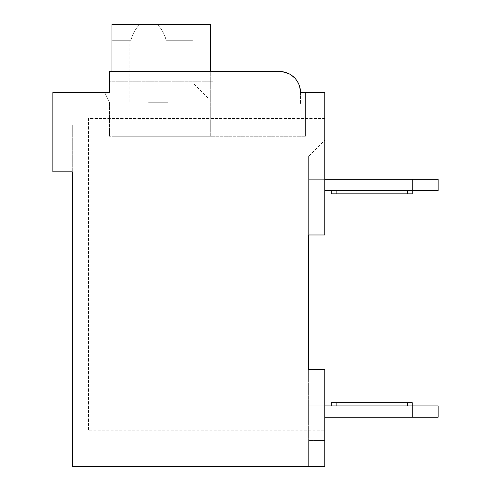<?xml version="1.0" encoding="UTF-8"?>
<svg xmlns="http://www.w3.org/2000/svg" width="491" height="491" viewBox="0 0 491 491"><rect width="100%" height="100%" fill="white"/><g stroke="black" fill="none" stroke-linecap="round" stroke-linejoin="round"><path stroke-width="0.37" stroke-dasharray="2.46 1.84" d="M308.63 234.98L308.63 156.31L308.63 234.98L308.63 156.31L308.63 234.98L324.815 234.98L324.815 92.535L300.535 92.535A21.045 21.045 0 0 0 279.489 71.49L109.53 71.49L109.53 92.535L52.875 92.535L52.875 171.85L72.3 171.85L72.3 466.45L324.815 466.45L324.815 369.33L308.63 369.33L308.63 234.98L324.815 234.98L324.815 118.435L88.49 118.435L88.49 430.84L88.49 118.435L324.815 118.435L324.815 234.98L324.815 140.125L324.815 234.98L308.63 234.98L324.815 234.98L308.63 234.98L324.815 234.98L308.63 234.98L308.63 440.55L324.815 440.55L324.815 369.33L308.63 369.33L308.63 440.55L308.63 369.33L324.815 369.33L324.815 430.84L88.49 430.84L324.815 430.84L324.815 369.33L308.63 369.33L308.63 466.45L308.63 440.55L308.63 466.45L308.63 440.55L324.815 440.55L324.815 466.45L324.815 369.33L308.63 369.33M308.63 156.31L324.815 140.125L308.63 156.31M324.815 179.295L308.63 179.295L308.63 190.625L308.63 179.295L308.63 190.625L308.63 179.295L412.225 179.295L412.225 190.625L438.125 190.625L438.125 179.295L308.63 179.295L438.125 179.295L438.125 190.625L407.37 190.625L412.225 190.625L412.225 179.295L438.125 179.295L438.125 190.625L331.29 190.625L412.225 190.625L412.225 179.295M324.815 405.91L308.63 405.91L308.63 417.24L308.63 405.91L308.63 417.24L308.63 405.91L412.225 405.91L407.37 405.91L412.225 405.91L412.225 417.24L438.125 417.24L438.125 405.91L412.225 405.91L438.125 405.91L438.125 417.24L438.125 405.91L308.63 405.91L412.225 405.91L331.29 405.91L412.225 405.91L412.225 417.24L438.125 417.24L412.225 417.24L412.225 402.675L331.29 402.675L336.145 402.675L336.145 405.91L331.29 405.91L407.37 405.91L336.145 405.91L336.145 402.675L336.145 405.91M308.63 466.45L308.63 447.025L308.63 466.45L324.815 466.45L324.815 369.33L324.815 466.45L324.815 447.025L72.3 447.025L72.3 466.45L324.815 466.45L324.815 447.025L72.3 447.025L72.3 466.45L308.63 466.45M331.29 190.625L407.37 190.625L331.29 190.625L331.29 193.865L412.225 193.865L407.37 193.865L412.225 193.865L412.225 190.625L324.815 190.625M412.225 417.24L324.815 417.24M331.29 405.91L331.29 402.675L336.145 402.675M308.63 447.025L72.3 447.025L72.3 466.45L72.3 447.025L72.3 466.45L72.3 447.025L308.63 447.025M72.3 124.91L72.3 171.85L72.3 124.91L72.3 171.85L72.3 124.91L72.3 171.85L72.3 124.91L52.875 124.91L72.3 124.91M52.875 171.85L72.3 171.85L52.875 171.85L72.3 171.85L52.875 171.85L72.3 171.85L52.875 171.85L52.875 124.91L52.875 171.85M279.489 71.49L109.53 71.49L213.125 71.49L213.125 81.205L109.53 81.205L109.53 71.49L109.53 81.205L109.53 71.49L279.489 71.49L109.53 71.49L109.53 81.205L213.125 81.205L213.125 71.49L279.489 71.49A21.045 21.045 0 0 1 300.535 92.535C299.921 80.364 292.906 73.349 279.489 71.49C292.906 73.349 299.921 80.364 300.535 92.535L300.535 103.865L300.535 92.535L305.39 92.535L300.535 92.535L299.074 84.839L300.535 92.535A21.045 21.045 0 0 0 279.489 71.49L109.53 71.49L109.53 92.535L104.675 92.535L109.53 102.245L104.675 92.535L109.53 102.245L104.675 92.535L109.53 92.535L69.065 92.535L69.065 103.865L300.535 103.865L69.065 103.865L69.065 92.535M283.872 71.95L288.057 73.312L283.872 71.95M289.009 73.767L291.789 75.454L289.009 73.767M294.888 78.192L297.319 81.353L294.888 78.192M213.125 71.49L213.125 136.24L213.125 71.49L213.125 136.24L305.39 136.24L109.53 136.24L305.39 136.24L213.125 136.24L213.125 71.49L109.53 71.49L109.53 92.535L109.53 81.205L109.53 92.535L109.53 81.205L213.125 81.205L213.125 136.24L213.125 81.205L109.53 81.205M305.39 92.535L305.39 136.24L305.39 92.535L305.39 136.24L305.39 92.535L300.535 92.535M109.53 102.245L109.53 136.24L109.53 102.245M111.96 71.49L111.96 136.24L111.96 24.55L111.96 40.735L111.96 24.55L210.7 24.55L111.96 24.55L111.96 40.735L130.882 40.735C132.226 34.609 135.135 29.215 139.616 24.55L157.47 24.55C161.944 29.215 164.859 34.609 166.197 40.735L192.895 40.735L166.197 40.735L192.895 40.735L192.895 24.55L157.47 24.55C161.944 29.215 164.859 34.609 166.197 40.735L167.965 40.735L166.197 40.735C164.859 34.609 161.944 29.215 157.47 24.55L139.616 24.55C135.135 29.215 132.226 34.609 130.882 40.735C132.226 34.609 135.135 29.215 139.616 24.55L157.47 24.55C161.944 29.215 164.859 34.609 166.197 40.735L192.895 40.735L192.895 24.55L111.96 24.55L210.7 24.55L210.7 136.24L210.7 24.55L210.7 136.24L111.96 136.24L210.7 136.24L210.7 24.55L192.895 24.55L192.895 82.826L209.08 99.01L209.08 136.24L210.7 136.24L210.7 24.55L192.895 24.55L192.895 82.826L209.08 99.01L209.08 136.24L210.7 136.24L210.7 24.55L192.895 24.55L192.895 82.826L209.08 99.01L209.08 136.24L210.7 136.24L111.96 136.24L210.7 136.24L210.7 24.55L192.895 24.55L192.895 82.826L209.08 99.01L209.08 136.24L210.7 136.24L210.7 71.49M111.96 40.735L130.882 40.735C132.226 34.609 135.135 29.215 139.616 24.55L111.96 24.55L111.96 40.735L130.882 40.735L111.96 40.735M148.54 102.245L167.965 102.245L148.54 102.245M111.96 136.24L111.96 24.55L111.96 136.24M324.815 440.55L308.63 440.55L324.815 440.55M407.37 402.675L407.37 405.91M407.37 193.865L407.37 190.625M336.145 193.865L336.145 190.625M167.965 102.245L167.965 40.735L167.965 102.245M129.115 102.245L129.115 40.735L129.115 102.245"/><path stroke-width="0.74" d="M308.63 234.98L324.815 234.98L324.815 92.535L300.535 92.535A21.045 21.045 0 0 0 279.489 71.49L283.872 71.95L279.489 71.49L109.53 71.49L109.53 92.535L52.875 92.535L52.875 171.85L72.3 171.85L72.3 466.45L324.815 466.45L324.815 369.33L308.63 369.33L308.63 234.98L308.63 369.33M324.815 179.295L412.225 179.295L412.225 190.625L324.815 190.625M412.225 179.295L438.125 179.295L438.125 190.625L412.225 190.625L412.225 193.865L336.145 193.865L336.145 190.625M438.125 405.91L438.125 417.24L412.225 417.24L412.225 405.91L438.125 405.91M324.815 417.24L412.225 417.24M331.29 405.91L331.29 402.675L412.225 402.675L412.225 405.91L324.815 405.91M331.29 190.625L331.29 193.865L336.145 193.865M69.065 92.535L109.53 92.535L109.53 81.205M288.057 73.312L289.009 73.767L288.057 73.312M291.789 75.454L294.888 78.192L291.789 75.454M297.319 81.353L299.074 84.839L297.319 81.353M305.39 92.535L300.535 92.535M279.489 71.49L213.125 71.49M210.7 71.49L210.7 24.55L111.96 24.55L111.96 71.49M407.37 402.675L407.37 405.91M336.145 402.675L336.145 405.91M407.37 193.865L407.37 190.625"/></g></svg>
